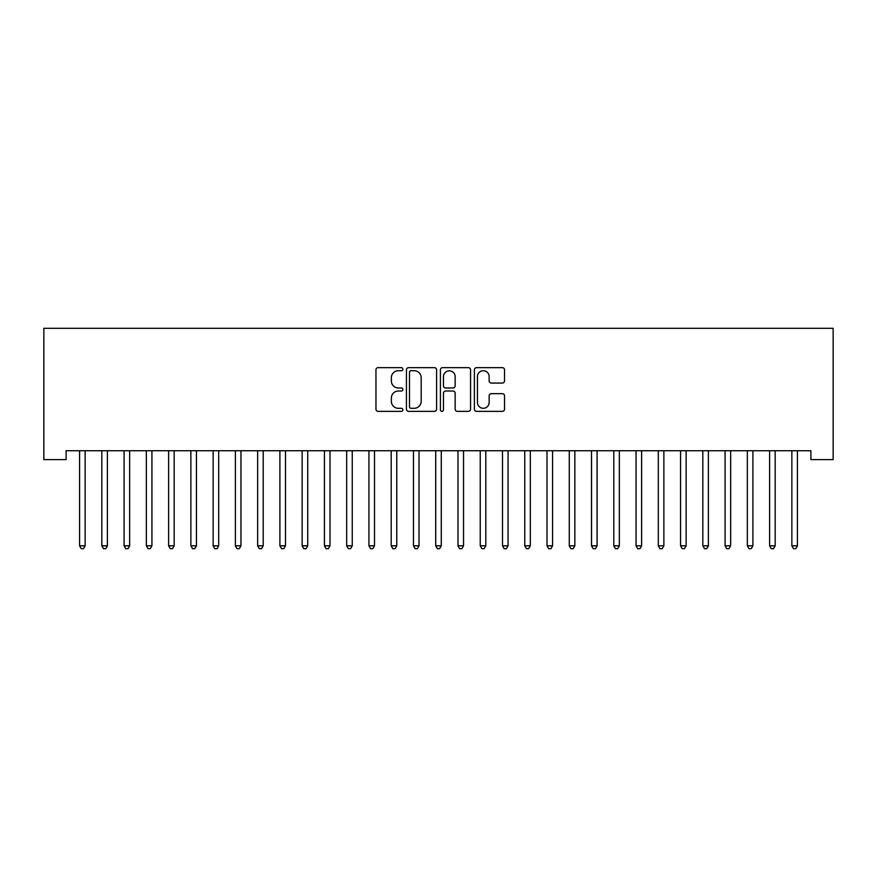 <?xml version="1.0" encoding="UTF-8"?>
<svg xmlns="http://www.w3.org/2000/svg" width="877" height="877" viewBox="0 0 877 877"><rect width="100%" height="100%" fill="white"/><g stroke="black" fill="none" stroke-linecap="round" stroke-linejoin="round"><path stroke-width="1.32" d="M402.883 369.184A1.535 1.535 0 0 0 401.359 367.66L378.14 367.66A2.182 2.182 0 0 0 375.959 369.842L375.959 409.175A2.182 2.182 0 0 0 378.14 411.357L401.359 411.357A1.535 1.535 0 0 0 402.883 409.822A1.535 1.535 0 0 0 401.359 408.298L398.355 408.298A6.994 6.994 0 0 1 391.361 401.304L391.361 398.026A6.994 6.994 0 0 1 398.355 391.032L401.359 391.032A1.535 1.535 0 0 0 402.883 389.509A1.535 1.535 0 0 0 401.359 387.974L398.355 387.974A6.994 6.994 0 0 1 391.361 380.991L391.361 377.713A6.994 6.994 0 0 1 398.355 370.719L401.359 370.719A1.535 1.535 0 0 0 402.883 369.184M502.357 383.063A2.182 2.182 0 0 0 504.538 380.881L504.538 369.842A2.182 2.182 0 0 0 502.357 367.66L476.573 367.66A2.182 2.182 0 0 0 474.391 369.842L474.391 409.175A2.182 2.182 0 0 0 476.573 411.357L502.357 411.357A2.182 2.182 0 0 0 504.538 409.175L504.538 395.845A2.182 2.182 0 0 0 502.357 393.663L491.317 393.663A2.182 2.182 0 0 0 489.136 395.845L489.136 402.455A5.843 5.843 0 0 1 483.293 408.298A5.843 5.843 0 0 1 477.45 402.455L477.45 376.562A5.843 5.843 0 0 1 483.293 370.719A5.843 5.843 0 0 1 489.136 376.562L489.136 380.881A2.182 2.182 0 0 0 491.317 383.063L502.357 383.063M810.896 450.723L66.104 450.723L66.104 459.625L43.85 459.625L43.85 328.294L833.15 328.294L833.15 459.625L810.896 459.625L810.896 450.723M436.593 369.842A2.182 2.182 0 0 0 434.4 367.66L408.627 367.66A2.182 2.182 0 0 0 406.435 369.842L406.435 409.175A2.182 2.182 0 0 0 408.627 411.357L434.4 411.357A2.182 2.182 0 0 0 436.593 409.175L436.593 369.842M442.6 367.66L468.373 367.66A2.182 2.182 0 0 1 470.565 369.842L470.565 409.175A2.182 2.182 0 0 1 468.373 411.357L457.345 411.357A2.182 2.182 0 0 1 455.163 409.175L455.163 393.225A2.182 2.182 0 0 0 452.97 391.032L445.659 391.032A2.182 2.182 0 0 0 443.466 393.225L443.466 409.822A1.535 1.535 0 0 1 441.942 411.357A1.535 1.535 0 0 1 440.407 409.822L440.407 369.842A2.182 2.182 0 0 1 442.6 367.66M411.028 370.719A1.535 1.535 0 0 0 409.493 372.243L409.493 406.764A1.535 1.535 0 0 0 411.028 408.298L414.196 408.298A6.994 6.994 0 0 0 421.19 401.304L421.19 377.713A6.994 6.994 0 0 0 414.196 370.719L411.028 370.719M455.163 376.671A5.843 5.843 0 0 0 449.32 370.828A5.843 5.843 0 0 0 443.466 376.671L443.466 385.792A2.182 2.182 0 0 0 445.659 387.974L452.97 387.974A2.182 2.182 0 0 0 455.163 385.792L455.163 376.671M85.135 451.874A2.225 2.225 0 0 1 85.299 451.052A2.225 2.225 179.6 0 0 85.135 451.874L85.135 545.812L79.577 545.812L79.577 451.874A2.225 2.225 179.6 0 0 79.412 451.052A2.225 2.225 0 0 1 79.577 451.874M85.135 545.812L83.468 548.706L81.243 548.706L79.577 545.812M107.4 451.874A2.225 2.225 0 0 1 107.564 451.052A2.225 2.225 179.6 0 0 107.4 451.874L107.4 545.812L101.831 545.812L101.831 451.874A2.225 2.225 179.6 0 0 101.677 451.052A2.225 2.225 0 0 1 101.831 451.874M129.653 451.874A2.225 2.225 0 0 1 129.818 451.052A2.225 2.225 179.6 0 0 129.653 451.874L129.653 545.812L124.096 545.812L124.096 451.874A2.225 2.225 179.6 0 0 123.931 451.052A2.225 2.225 0 0 1 124.096 451.874M107.4 545.812L105.733 548.706L103.508 548.706L101.831 545.812M129.653 545.812L127.987 548.706L125.762 548.706L124.096 545.812M151.918 451.874A2.225 2.225 0 0 1 152.083 451.052A2.225 2.225 179.6 0 0 151.918 451.874L151.918 545.812L146.349 545.812L146.349 451.874A2.225 2.225 179.6 0 0 146.196 451.052A2.225 2.225 0 0 1 146.349 451.874M174.172 451.874A2.225 2.225 0 0 1 174.337 451.052A2.225 2.225 179.6 0 0 174.172 451.874L174.172 545.812L168.614 545.812L168.614 451.874A2.225 2.225 179.6 0 0 168.45 451.052A2.225 2.225 0 0 1 168.614 451.874M151.918 545.812L150.252 548.706L148.027 548.706L146.349 545.812M174.172 545.812L172.506 548.706L170.281 548.706L168.614 545.812M196.437 451.874A2.225 2.225 0 0 1 196.591 451.052A2.225 2.225 179.6 0 0 196.437 451.874L196.437 545.812L190.868 545.812L190.868 451.874A2.225 2.225 179.6 0 0 190.704 451.052A2.225 2.225 0 0 1 190.868 451.874M196.437 545.812L194.76 548.706L192.534 548.706L190.868 545.812M218.691 451.874A2.225 2.225 0 0 1 218.855 451.052A2.225 2.225 179.6 0 0 218.691 451.874L218.691 545.812L213.133 545.812L213.133 451.874A2.225 2.225 179.6 0 0 212.968 451.052A2.225 2.225 0 0 1 213.133 451.874M218.691 545.812L217.025 548.706L214.799 548.706L213.133 545.812M240.956 451.874A2.225 2.225 0 0 1 241.109 451.052A2.225 2.225 179.6 0 0 240.956 451.874L240.956 545.812L235.387 545.812L235.387 451.874A2.225 2.225 179.6 0 0 235.222 451.052A2.225 2.225 0 0 1 235.387 451.874M240.956 545.812L239.278 548.706L237.053 548.706L235.387 545.812M263.21 451.874A2.225 2.225 0 0 1 263.374 451.052A2.225 2.225 179.6 0 0 263.21 451.874L263.21 545.812L257.652 545.812L257.652 451.874A2.225 2.225 179.6 0 0 257.487 451.052A2.225 2.225 0 0 1 257.652 451.874M263.21 545.812L261.543 548.706L259.318 548.706L257.652 545.812M285.474 451.874A2.225 2.225 0 0 1 285.628 451.052A2.225 2.225 179.6 0 0 285.474 451.874L285.474 545.812L279.906 545.812L279.906 451.874A2.225 2.225 179.6 0 0 279.741 451.052A2.225 2.225 0 0 1 279.906 451.874M285.474 545.812L283.797 548.706L281.572 548.706L279.906 545.812M307.728 451.874A2.225 2.225 0 0 1 307.893 451.052A2.225 2.225 179.6 0 0 307.728 451.874L307.728 545.812L302.159 545.812L302.159 451.874A2.225 2.225 179.6 0 0 302.006 451.052A2.225 2.225 0 0 1 302.159 451.874M307.728 545.812L306.062 548.706L303.837 548.706L302.159 545.812M329.993 451.874A2.225 2.225 0 0 1 330.147 451.052A2.225 2.225 179.6 0 0 329.993 451.874L329.993 545.812L324.424 545.812L324.424 451.874A2.225 2.225 179.6 0 0 324.26 451.052A2.225 2.225 0 0 1 324.424 451.874M329.993 545.812L328.316 548.706L326.091 548.706L324.424 545.812M352.247 451.874A2.225 2.225 0 0 1 352.411 451.052A2.225 2.225 179.6 0 0 352.247 451.874L352.247 545.812L346.678 545.812L346.678 451.874A2.225 2.225 179.6 0 0 346.525 451.052A2.225 2.225 0 0 1 346.678 451.874M352.247 545.812L350.581 548.706L348.355 548.706L346.678 545.812M374.501 451.874A2.225 2.225 0 0 1 374.665 451.052A2.225 2.225 179.6 0 0 374.501 451.874L374.501 545.812L368.943 545.812L368.943 451.874A2.225 2.225 179.6 0 0 368.778 451.052A2.225 2.225 0 0 1 368.943 451.874M374.501 545.812L372.835 548.706L370.609 548.706L368.943 545.812M396.766 451.874A2.225 2.225 0 0 1 396.93 451.052A2.225 2.225 179.6 0 0 396.766 451.874L396.766 545.812L391.197 545.812L391.197 451.874A2.225 2.225 179.6 0 0 391.043 451.052A2.225 2.225 0 0 1 391.197 451.874M396.766 545.812L395.099 548.706L392.874 548.706L391.197 545.812M419.02 451.874A2.225 2.225 0 0 1 419.184 451.052A2.225 2.225 179.6 0 0 419.02 451.874L419.02 545.812L413.462 545.812L413.462 451.874A2.225 2.225 179.6 0 0 413.297 451.052A2.225 2.225 0 0 1 413.462 451.874M419.02 545.812L417.353 548.706L415.128 548.706L413.462 545.812M441.284 451.874A2.225 2.225 0 0 1 441.438 451.052A2.225 2.225 179.6 0 0 441.284 451.874L441.284 545.812L435.716 545.812L435.716 451.874A2.225 2.225 179.6 0 0 435.562 451.052A2.225 2.225 0 0 1 435.716 451.874M441.284 545.812L439.618 548.706L437.382 548.706L435.716 545.812M463.538 451.874A2.225 2.225 0 0 1 463.703 451.052A2.225 2.225 179.6 0 0 463.538 451.874L463.538 545.812L457.98 545.812L457.98 451.874A2.225 2.225 179.6 0 0 457.816 451.052A2.225 2.225 0 0 1 457.98 451.874M463.538 545.812L461.872 548.706L459.647 548.706L457.98 545.812M485.803 451.874A2.225 2.225 0 0 1 485.957 451.052A2.225 2.225 179.6 0 0 485.803 451.874L485.803 545.812L480.234 545.812L480.234 451.874A2.225 2.225 179.6 0 0 480.07 451.052A2.225 2.225 0 0 1 480.234 451.874M485.803 545.812L484.126 548.706L481.901 548.706L480.234 545.812M508.057 451.874A2.225 2.225 0 0 1 508.221 451.052A2.225 2.225 179.6 0 0 508.057 451.874L508.057 545.812L502.499 545.812L502.499 451.874A2.225 2.225 179.6 0 0 502.335 451.052A2.225 2.225 0 0 1 502.499 451.874M508.057 545.812L506.391 548.706L504.165 548.706L502.499 545.812M530.322 451.874A2.225 2.225 0 0 1 530.475 451.052A2.225 2.225 179.6 0 0 530.322 451.874L530.322 545.812L524.753 545.812L524.753 451.874A2.225 2.225 179.6 0 0 524.589 451.052A2.225 2.225 0 0 1 524.753 451.874M530.322 545.812L528.645 548.706L526.419 548.706L524.753 545.812M552.576 451.874A2.225 2.225 0 0 1 552.74 451.052A2.225 2.225 179.6 0 0 552.576 451.874L552.576 545.812L547.007 545.812L547.007 451.874A2.225 2.225 179.6 0 0 546.853 451.052A2.225 2.225 0 0 1 547.007 451.874M552.576 545.812L550.909 548.706L548.684 548.706L547.007 545.812M574.841 451.874A2.225 2.225 0 0 1 574.994 451.052A2.225 2.225 179.6 0 0 574.841 451.874L574.841 545.812L569.272 545.812L569.272 451.874A2.225 2.225 179.6 0 0 569.107 451.052A2.225 2.225 0 0 1 569.272 451.874M574.841 545.812L573.163 548.706L570.938 548.706L569.272 545.812M597.094 451.874A2.225 2.225 0 0 1 597.259 451.052A2.225 2.225 179.6 0 0 597.094 451.874L597.094 545.812L591.526 545.812L591.526 451.874A2.225 2.225 179.6 0 0 591.372 451.052A2.225 2.225 0 0 1 591.526 451.874M597.094 545.812L595.428 548.706L593.203 548.706L591.526 545.812M619.348 451.874A2.225 2.225 0 0 1 619.513 451.052A2.225 2.225 179.6 0 0 619.348 451.874L619.348 545.812L613.79 545.812L613.79 451.874A2.225 2.225 179.6 0 0 613.626 451.052A2.225 2.225 0 0 1 613.79 451.874M619.348 545.812L617.682 548.706L615.457 548.706L613.79 545.812M641.613 451.874A2.225 2.225 0 0 1 641.778 451.052A2.225 2.225 179.6 0 0 641.613 451.874L641.613 545.812L636.044 545.812L636.044 451.874A2.225 2.225 179.6 0 0 635.891 451.052A2.225 2.225 0 0 1 636.044 451.874M641.613 545.812L639.947 548.706L637.722 548.706L636.044 545.812M663.867 451.874A2.225 2.225 0 0 1 664.032 451.052A2.225 2.225 179.6 0 0 663.867 451.874L663.867 545.812L658.309 545.812L658.309 451.874A2.225 2.225 179.6 0 0 658.145 451.052A2.225 2.225 0 0 1 658.309 451.874M663.867 545.812L662.201 548.706L659.975 548.706L658.309 545.812M686.132 451.874A2.225 2.225 0 0 1 686.296 451.052A2.225 2.225 179.6 0 0 686.132 451.874L686.132 545.812L680.563 545.812L680.563 451.874A2.225 2.225 179.6 0 0 680.409 451.052A2.225 2.225 0 0 1 680.563 451.874M686.132 545.812L684.466 548.706L682.24 548.706L680.563 545.812M708.386 451.874A2.225 2.225 0 0 1 708.55 451.052A2.225 2.225 179.6 0 0 708.386 451.874L708.386 545.812L702.828 545.812L702.828 451.874A2.225 2.225 179.6 0 0 702.663 451.052A2.225 2.225 0 0 1 702.828 451.874M708.386 545.812L706.719 548.706L704.494 548.706L702.828 545.812M730.651 451.874A2.225 2.225 0 0 1 730.804 451.052A2.225 2.225 179.6 0 0 730.651 451.874L730.651 545.812L725.082 545.812L725.082 451.874A2.225 2.225 179.6 0 0 724.917 451.052A2.225 2.225 0 0 1 725.082 451.874M730.651 545.812L728.973 548.706L726.748 548.706L725.082 545.812M752.904 451.874A2.225 2.225 0 0 1 753.069 451.052A2.225 2.225 179.6 0 0 752.904 451.874L752.904 545.812L747.347 545.812L747.347 451.874A2.225 2.225 179.6 0 0 747.182 451.052A2.225 2.225 0 0 1 747.347 451.874M752.904 545.812L751.238 548.706L749.013 548.706L747.347 545.812M775.169 451.874A2.225 2.225 0 0 1 775.323 451.052A2.225 2.225 179.6 0 0 775.169 451.874L775.169 545.812L769.6 545.812L769.6 451.874A2.225 2.225 179.6 0 0 769.436 451.052A2.225 2.225 0 0 1 769.6 451.874M775.169 545.812L773.492 548.706L771.267 548.706L769.6 545.812M797.423 451.874A2.225 2.225 0 0 1 797.588 451.052A2.225 2.225 179.6 0 0 797.423 451.874L797.423 545.812L791.865 545.812L791.865 451.874A2.225 2.225 179.6 0 0 791.701 451.052A2.225 2.225 0 0 1 791.865 451.874M797.423 545.812L795.757 548.706L793.532 548.706L791.865 545.812"/></g></svg>
